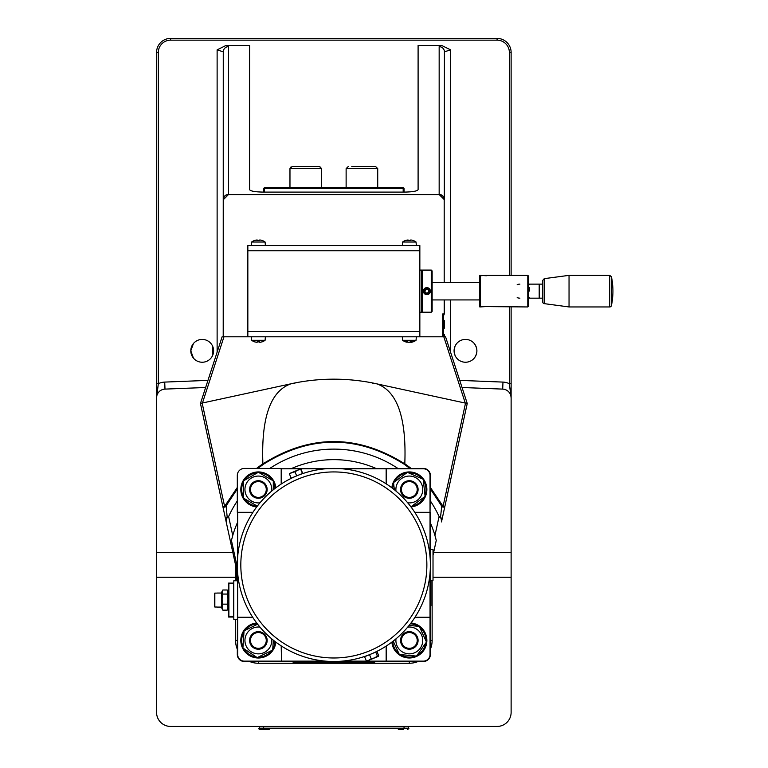 <?xml version="1.0" encoding="UTF-8"?>
<svg xmlns="http://www.w3.org/2000/svg" width="768" height="768" viewBox="0 0 768 768"><rect width="100%" height="100%" fill="white"/><g stroke="black" fill="none" stroke-linecap="round" stroke-linejoin="round"><path stroke-width="1.15" d="M444.509 324.499L444.509 328.022L444.509 320.976L444.509 328.022L444.509 320.976L444.509 328.022L443.549 328.886M407.693 240.048A11.136 7.363 90 0 0 407.213 240.058L407.462 240.518M407.213 240.058A11.309 11.28 90 0 0 405.706 240.442M405.6 240.48A11.155 0.605 60 0 1 405.629 240.422A11.155 0.605 60 0 1 405.754 240.48A11.309 11.28 -90 0 1 407.357 240.058A11.136 8.352 90 0 1 408.24 240.058L408.758 240.518M408.24 240.058A11.309 0.71 90 0 1 408.346 240.48A11.155 9.648 -6.2 0 1 410.755 240.48A11.309 0.71 -90 0 0 410.65 240.058L410.112 240.518M410.65 240.058A11.136 7.363 -90 0 1 411.427 240.058A11.309 11.28 -90 0 1 413.04 240.48A11.155 0.605 -60 0 0 413.011 240.422A11.155 0.605 -60 0 0 412.934 240.442M410.947 240.048A11.136 8.352 -90 0 0 410.4 240.058L409.882 240.518M409.315 240.422A11.155 9.648 6.2 0 0 408.662 240.432M413.011 240.422A11.155 0.605 -60 0 0 412.992 240.422A11.366 11.366 0 0 1 416.035 242.006L402.605 242.006L402.298 245.51M462.048 387.494L502.694 389.107A8.774 8.774 0 0 1 511.123 397.872L511.123 306.95M511.123 275.357L511.123 52.445A14.045 14.045 0 0 0 497.078 38.4L170.611 38.4A14.045 14.045 0 0 0 156.566 52.445L156.566 397.872A8.774 8.774 0 0 1 164.995 389.107L205.642 387.494M511.123 383.722L509.366 383.722L511.123 397.872L511.123 712.397A14.045 14.045 0 0 1 497.078 726.442L170.611 726.442A14.045 14.045 0 0 1 156.566 712.397L156.566 552.672L232.886 552.672M511.123 577.248L433.018 577.248M235.555 577.248L156.566 577.248M434.803 552.672L511.123 552.672M223.21 336.787L223.267 51.84L223.267 336.787L442.666 336.787L442.666 313.968L444.422 313.968L444.422 299.923L444.422 313.968M454.954 346.435L454.08 350.822L454.954 355.219M474.259 358.118C477.754 353.261 477.754 348.394 474.259 343.536M454.08 350.822A11.405 11.405 0 0 1 465.485 339.418A11.405 11.405 0 0 1 476.899 350.822A11.405 11.405 0 0 1 465.485 362.237A11.405 11.405 0 0 1 454.08 350.822M193.43 343.536L190.8 350.822L193.43 358.118M212.736 355.219L212.736 346.435M190.8 350.822A11.405 11.405 0 0 1 202.205 339.418A11.405 11.405 0 0 1 213.61 350.822A11.405 11.405 0 0 1 202.205 362.237A11.405 11.405 0 0 1 190.8 350.822M439.162 194.419L439.133 194.477A5.27 5.107 45 0 1 444.317 199.661L444.422 51.84A5.27 5.184 180 0 0 439.162 46.656L439.162 194.419A5.27 5.184 -0 0 1 444.422 199.603L444.422 51.84L450.566 49.843L441.6 45.418L418.099 45.418L418.099 189.648C417.245 191.136 412.57 191.962 404.054 192.106L263.635 192.106C255.13 191.962 250.445 191.136 249.6 189.648L249.6 45.418L226.09 45.418L217.123 49.843L223.267 51.84A5.27 5.184 180 0 1 228.538 46.656L226.09 45.418M443.549 336.634A7.018 4.397 0 0 0 444.422 334.502L444.48 336.787M444.23 313.968L443.549 315.754M156.566 552.672L156.566 397.872L158.323 383.722L156.566 383.722M223.373 199.661L223.267 199.603A5.27 5.184 180 0 1 228.538 194.419L228.557 194.477A5.27 5.107 135 0 0 223.373 199.661L228.557 194.477L439.133 194.477L444.317 199.661M228.586 194.592L439.104 194.592M223.488 336.787L223.488 199.69M444.202 199.69L444.202 282.374M444.202 299.923L444.202 313.968M247.843 331.517L419.846 331.517L419.846 250.781L247.843 250.781L247.843 336.787M419.846 331.517L419.846 336.787M419.846 250.781L419.846 245.51L247.843 245.51L247.843 250.781M421.603 312.125L421.603 270.086L419.846 270.086M432.134 311.338L432.134 270.96L431.261 270.086L431.261 312.211L432.134 311.338M431.261 270.086L422.486 270.086L422.486 312.211L431.261 312.211M421.603 270.96L422.486 270.086M251.347 336.787L251.654 340.291L265.085 340.291L265.392 336.787M259.997 342.259A11.136 7.786 -90 0 0 260.419 342.24A11.309 11.299 -90 0 0 262.013 341.827L262.013 341.818A11.309 11.299 90 0 1 260.4 342.24A11.136 7.958 -90 0 1 259.555 342.24L259.536 341.818A11.155 9.667 178.9 0 1 257.126 341.818L257.136 342.24A11.136 7.786 90 0 1 256.32 342.24A11.309 11.299 90 0 1 254.707 341.818L254.726 341.827M258.374 341.875A11.155 9.667 -178.9 0 0 259.114 341.856M256.752 342.259A11.136 7.958 90 0 0 257.184 342.24L257.712 341.779M257.136 342.24L257.674 341.779M259.555 342.24L259.027 341.779M402.298 336.787L402.605 340.291L416.035 340.291L416.342 336.787M413.059 341.818A11.309 9.638 -90 0 1 411.686 342.24A11.136 2.602 -90 0 1 411.677 342.24A11.136 2.602 -90 0 1 411.418 342.24A11.309 5.904 -90 0 0 412.253 341.818A11.155 8.246 -137.9 0 1 410.198 341.818A11.309 5.904 90 0 1 409.354 342.24A11.136 10.829 90 0 1 408.211 342.24A11.309 9.638 -90 0 1 406.838 341.818A11.155 5.05 124.1 0 1 406.176 341.875A11.155 5.05 124.1 0 1 405.571 341.818A11.309 9.638 90 0 0 406.954 342.24L406.954 342.24A11.136 2.602 90 0 0 407.222 342.24L407.789 341.779M409.315 342.24A11.136 10.829 -90 0 0 410.429 342.24A11.309 9.638 90 0 0 411.168 342.048M402.605 340.291A11.366 11.366 0 0 0 406.954 342.24L407.414 341.779M411.418 342.24L410.851 341.779M265.392 245.51L265.085 242.006L251.654 242.006L251.347 245.51M254.765 240.432A11.155 0.864 59.9 0 0 254.707 240.422A11.155 0.864 59.9 0 0 254.63 240.48A11.309 11.261 90 0 1 256.234 240.058A11.136 7.133 90 0 1 256.982 240.058A11.309 1.018 90 0 0 256.838 240.48A11.155 9.629 8.8 0 1 259.248 240.48A11.309 1.018 -90 0 1 259.392 240.058A11.136 8.544 -90 0 1 260.294 240.058A11.309 11.261 90 0 1 261.898 240.48A11.155 0.864 -59.9 0 1 262.07 240.432A11.155 0.864 -59.9 0 1 262.118 240.48A11.309 11.261 -90 0 0 260.515 240.058A11.136 7.133 -90 0 0 260.006 240.048M258.989 240.422A11.155 9.629 -8.8 0 0 258.374 240.432M254.707 240.422A11.155 0.864 59.9 0 0 254.678 240.432A11.366 11.366 0 0 0 251.654 242.006M257.856 240.518L257.347 240.058A11.136 8.544 90 0 0 256.742 240.048M256.982 240.058L257.53 240.518M259.392 240.058L258.883 240.518M427.517 289.229L428.861 290.746L428.218 292.666L426.23 293.069L424.886 291.552L425.53 289.632L427.517 289.229M429.571 290.602A2.755 2.755 0 0 1 426 293.77A2.755 2.755 0 0 1 425.04 289.085A2.755 2.755 0 0 1 429.571 290.602M430.31 290.448A3.514 3.514 0 0 0 426.163 287.712A3.514 3.514 0 0 0 423.437 291.85A3.514 3.514 0 0 0 427.574 294.586A3.514 3.514 0 0 0 430.31 290.448M539.203 298.166L539.203 284.131L542.717 284.131L542.717 280.397L542.717 301.901L542.717 298.166L529.43 298.166M519.898 298.166A7.018 7.018 0 0 1 517.19 297.629M517.19 284.669A7.018 7.018 0 0 1 519.898 284.131M479.53 276.653L479.53 305.654L480.403 306.547L527.798 306.95L527.798 275.357L486.547 275.357L480.403 275.75L479.712 276.461M527.798 306.95L528.672 306.067L528.672 276.23L527.798 275.357M480.403 306.547L480.403 275.75M609.715 306.95L569.04 306.95L569.04 275.357L609.715 275.357L609.715 306.95A1.757 1.757 0 0 0 611.434 305.549L611.434 276.749A70.205 70.205 0 0 1 611.434 305.549M542.717 301.901A1.757 1.757 0 0 0 544.234 303.638L544.234 278.659L569.04 275.357M529.555 291.053L529.555 287.587M479.712 305.837L479.827 306.95L486.355 306.547M486.355 275.75L479.827 275.357L479.53 276.461M479.53 299.424L478.656 299.923L432.134 299.923M432.134 282.374L479.53 282.624M443.549 313.968L443.549 336.787L442.666 336.787M372.605 653.376L373.402 653.021A96.538 96.538 0 0 0 386.15 646.099A96.538 96.538 0 0 1 373.402 653.021L372.95 653.222A96.538 96.538 0 0 1 371.789 653.731M367.104 660.998L366.259 660.749L368.928 660.24L366.259 660.749L364.589 656.717L370.79 654.154A96.538 96.538 0 0 1 370.79 654.154A96.538 96.538 0 0 0 423.034 528.019A96.538 96.538 0 0 1 430.032 556.733L430.032 512.659L414.979 512.659A96.538 96.538 0 0 1 423.034 528.019A96.538 96.538 0 0 0 296.899 475.776A96.538 96.538 0 0 0 244.656 601.901A96.538 96.538 0 0 0 370.79 654.154L369.034 654.854A96.538 96.538 0 0 0 372.95 653.222M430.032 573.187A96.538 96.538 0 0 1 414.979 617.27L430.032 617.27L430.032 573.187M299.078 474.902L291.11 478.176L289.344 473.587L300.701 468.883M301.027 469.344L302.698 473.376L294.749 476.698M300.691 468.883L300.787 469.44L297.677 470.131L294.998 471.84L292.003 472.483L289.44 474.134L289.344 473.587M302.458 473.472L300.787 469.44M296.669 475.872L294.998 471.84M342.067 468.778A96.538 96.538 0 0 1 386.15 483.821L386.15 468.778L342.067 468.778M378.662 655.613L378.346 656.342L368.928 660.24L371.184 658.714L374.496 657.936L377.395 656.141L378.24 656.381L378.662 655.613L376.992 651.581L370.79 654.154A96.538 96.538 0 0 1 369.034 654.854M368.17 655.19A96.538 96.538 0 0 1 342.067 661.142A96.538 96.538 0 0 0 368.141 655.2M369.514 654.672L371.184 658.714M375.725 652.109L377.395 656.141M303.168 477.139L300.691 478.042M295.824 480.058L293.798 480.998M295.632 480.144L300.893 477.965M325.622 661.142L281.539 661.142L281.539 646.099M386.15 646.099L386.15 661.142L342.067 661.142M237.658 556.733L237.658 512.659L252.71 512.659M252.71 617.27L237.658 617.27L237.658 573.187M281.539 483.821L281.539 468.778L325.622 468.778M348.24 166.531L346.128 168.634L377.722 168.634L375.619 166.531L351.792 166.531M356.794 166.531L366.922 166.531M306.077 166.531L292.07 166.531L289.968 168.634L321.562 168.634L319.45 166.531L306.077 166.531M296.87 166.531L314.419 166.531M266.573 640.992A8.218 8.218 0 0 0 254.419 633.226A8.218 8.218 0 0 0 253.949 647.366A8.218 8.218 0 0 0 266.573 640.992M267.13 641.03A8.774 8.774 0 0 0 254.506 632.554A8.774 8.774 0 0 0 253.478 647.722A8.774 8.774 0 0 0 267.13 641.03M259.968 627.101A13.43 13.43 0 0 0 244.973 639.533A13.43 13.43 0 0 0 257.472 653.837A13.43 13.43 0 0 0 271.699 638.842M273.341 640.186L272.678 650.035L257.213 657.619L242.909 648.029L244.07 630.835L257.616 624.192M266.592 489.485A8.218 8.218 0 0 0 254.266 482.371A8.218 8.218 0 0 0 254.266 496.608A8.218 8.218 0 0 0 266.592 489.485M267.149 489.485A8.774 8.774 0 0 0 253.987 481.891A8.774 8.774 0 0 0 253.987 497.088A8.774 8.774 0 0 0 267.149 489.485M271.699 491.088A13.43 13.43 0 0 0 258.374 476.064A13.43 13.43 0 0 0 244.944 489.485A13.43 13.43 0 0 0 259.968 502.819M244.464 498.682A16.675 16.675 0 0 0 257.309 506.131L243.456 498.106L243.456 480.874L258.374 472.262L273.293 480.874L273.293 489.782M401.146 490.397A8.218 8.218 0 0 0 409.776 497.693A8.218 8.218 0 0 0 417.542 489.485A8.218 8.218 0 0 0 408.864 481.277A8.218 8.218 0 0 0 401.146 490.397M400.598 490.454A8.774 8.774 0 0 0 414.518 496.56A8.774 8.774 0 0 0 412.838 481.45A8.774 8.774 0 0 0 400.598 490.454M407.722 502.819A13.43 13.43 0 0 0 422.669 488.006A13.43 13.43 0 0 0 407.837 476.141A13.43 13.43 0 0 0 395.99 491.088M394.339 489.725L393.542 482.573L407.414 472.368L423.197 479.28L425.098 496.406L411.216 506.611L410.515 506.304M416.794 637.008A8.218 8.218 0 0 0 403.363 634.771A8.218 8.218 0 0 0 406.272 648.067A8.218 8.218 0 0 0 416.794 637.008M417.293 636.778A8.774 8.774 0 0 0 402.163 635.357A8.774 8.774 0 0 0 408.499 649.171A8.774 8.774 0 0 0 417.293 636.778M395.99 638.842A13.43 13.43 0 0 0 414.922 652.637A13.43 13.43 0 0 0 407.722 627.101M409.094 625.43L419.29 626.381L426.47 642.038L416.506 656.093L399.35 654.49L393.206 641.088M408.49 472.838A16.675 16.675 0 0 1 422.131 478.81M423.322 480.442A16.675 16.675 0 0 1 424.973 495.245M424.157 497.098A16.675 16.675 0 0 1 412.157 505.92M392.678 488.429A16.675 16.675 0 0 1 393.667 483.734M394.483 481.882A16.675 16.675 0 0 1 406.483 473.059M411.014 506.957A17.549 17.549 0 0 0 426.835 488.381A17.549 17.549 0 0 0 408.806 471.946A17.549 17.549 0 0 0 391.853 487.795M259.382 472.848A16.675 16.675 0 0 1 259.402 472.848A16.675 16.675 0 0 1 272.285 480.288M273.293 482.045A16.675 16.675 0 0 1 275.011 488.429M243.456 496.934A16.675 16.675 0 0 1 243.456 482.045M244.464 480.288A16.675 16.675 0 0 1 257.357 472.848M275.846 487.795A17.549 17.549 0 0 0 259.459 471.965A17.549 17.549 0 0 0 240.874 488.102A17.549 17.549 0 0 0 256.675 506.957M256.243 656.976A16.675 16.675 0 0 1 243.878 648.672M242.986 646.858A16.675 16.675 0 0 1 243.984 631.997M245.117 630.326A16.675 16.675 0 0 1 257.309 623.798M275.011 641.501A16.675 16.675 0 0 1 272.755 648.874M271.632 650.544A16.675 16.675 0 0 1 258.259 657.11M256.675 622.963A17.549 17.549 0 0 0 244.186 650.774A17.549 17.549 0 0 0 275.846 642.125M425.798 642.998A16.675 16.675 0 0 1 417.178 655.142M415.344 655.987A16.675 16.675 0 0 1 400.512 654.595M398.861 653.424A16.675 16.675 0 0 1 392.678 641.501M410.381 623.798A16.675 16.675 0 0 1 418.128 626.275M419.77 627.446A16.675 16.675 0 0 1 425.981 640.982M391.853 642.125A17.549 17.549 0 0 0 425.952 646.032A17.549 17.549 0 0 0 411.014 622.963M266.266 489.485A7.901 7.901 0 0 1 254.419 496.33A7.901 7.901 0 0 1 254.419 482.65A7.901 7.901 0 0 1 266.266 489.485M236.746 580.762L236.746 566.093A11.722 11.722 0 0 0 236.477 563.606L231.437 540.413L232.742 535.498A105.312 105.312 0 0 1 237.312 522.874M291.754 468.422A105.312 105.312 0 0 1 375.936 468.422M430.378 522.874A105.312 105.312 0 0 1 434.947 535.498L436.253 540.413L433.018 555.331M430.378 500.928A115.843 115.843 0 0 1 439.123 516.624L441.187 518.467L441.494 521.914L467.242 403.478L465.523 403.133L443.069 506.41A1.757 0.883 152.5 0 1 441.754 506.218L440.563 516.787L441.994 519.629M226.195 521.914L235.315 563.856L225.696 519.629L226.195 521.914L226.502 518.467L228.566 516.624A115.843 115.843 0 0 1 237.312 500.928M417.216 489.485A7.901 7.901 0 0 1 405.37 496.33A7.901 7.901 0 0 1 405.37 482.65A7.901 7.901 0 0 1 417.216 489.485M417.216 640.435A7.901 7.901 0 0 1 405.37 647.28A7.901 7.901 0 0 1 405.37 633.6A7.901 7.901 0 0 1 417.216 640.435M430.944 580.32L430.944 605.722L430.378 607.046M266.266 640.435A7.901 7.901 0 0 1 254.419 647.28A7.901 7.901 0 0 1 254.419 633.6A7.901 7.901 0 0 1 266.266 640.435M375.936 661.498L374.611 662.064L293.078 662.064L291.754 661.498M236.477 563.606L235.315 563.856A10.531 10.531 0 0 1 235.555 566.093L235.555 580.762M235.555 619.373L235.555 640.435A22.819 22.819 0 0 0 237.312 649.21M249.6 661.498A22.819 22.819 0 0 0 258.374 663.254L409.315 663.254A22.819 22.819 0 0 0 418.099 661.498A22.819 22.819 0 0 1 409.315 663.254L409.315 661.498M257.846 468.422L263.491 464.237C310.397 434.851 357.302 434.851 404.198 464.237L409.853 468.422M430.378 488.957L441.754 506.218A1.757 1.757 -167.7 0 0 445.008 505.747A1.757 1.056 12.3 0 1 443.069 506.41L442.838 505.987A1.757 0.864 151.2 0 1 441.533 505.805M382.656 452.208A122.861 122.861 0 0 0 366.182 446.429M345.974 442.694A122.861 122.861 0 0 0 325.402 442.387M308.486 444.739A122.861 122.861 0 0 0 293.501 448.906M287.27 451.267A122.861 122.861 0 0 0 280.09 454.483M237.312 487.459L224.851 505.987A1.757 0.864 28.8 0 0 226.166 505.805L237.312 488.957M200.582 403.075L222.125 336.787L200.448 403.478L225.696 519.629L227.136 516.787L228.566 516.624M225.475 518.602L223.306 508.608M222.931 506.918L222.797 506.266M372.826 383.338L376.723 383.808C397.219 390.998 406.579 417.629 404.803 463.709L404.746 463.853C357.485 434.15 310.214 434.15 262.944 463.853L262.886 463.709C261.12 417.629 270.48 390.998 290.966 383.808L294.864 383.338M200.467 403.43L294.787 382.973A201.85 201.85 0 0 1 372.902 383.011L465.523 403.133M439.123 516.624L440.563 516.787M430.378 640.435L432.134 640.435A22.819 22.819 0 0 1 430.378 649.21A22.819 22.819 0 0 0 432.134 640.435L432.134 580.32M467.242 403.488L441.494 521.914M404.198 464.237L404.746 463.853M263.491 464.237L262.944 463.853M227.136 516.787L226.166 505.805M224.851 505.987L224.621 506.41A1.757 1.056 -12.3 0 1 222.682 505.747A1.757 1.757 167.7 0 0 225.936 506.218A1.757 0.883 -152.5 0 1 224.621 506.41L202.166 403.133M467.222 403.43L445.565 336.787L443.549 336.787M223.267 336.787L222.125 336.787M465.254 403.046L443.808 336.787M435.811 538.618A105.312 105.312 0 0 0 434.947 535.498L439.056 516.614M430.378 580.32L433.018 580.32L433.018 549.6L430.378 549.6M252.931 512.304L237.312 512.304L237.312 475.45A7.018 7.018 0 0 1 244.33 468.422L281.194 468.422L281.194 484.051M386.506 484.051L386.15 468.778M414.758 617.616L430.032 617.27M281.194 661.142L244.33 661.142A6.672 6.672 0 0 1 237.658 654.48L237.658 617.616M237.658 512.659L237.312 654.48A7.018 7.018 0 0 0 244.33 661.498L423.36 661.498A7.018 7.018 0 0 0 430.378 654.48L430.378 512.304L414.758 512.304M386.506 468.778L423.36 468.778A6.672 6.672 0 0 1 430.032 475.45L430.032 512.304M430.032 617.616L430.032 654.48A6.672 6.672 0 0 1 423.36 661.142L386.506 661.142M430.032 512.659L430.378 475.45A7.018 7.018 0 0 0 423.36 468.422L281.539 468.778M281.194 645.869L281.539 661.142M386.15 661.142L386.506 645.869M237.658 617.27L252.931 617.616M233.798 617.03L228.538 617.03L228.538 607.459A20.189 20.189 0 0 1 227.52 609.648A18.173 7.315 -0 0 1 227.213 610.138L222.835 610.138A18.173 10.752 0 0 1 222.835 604.147A18.173 18.067 180 0 1 222.835 594.067A18.173 7.315 180 0 1 222.528 590.477A18.173 7.315 180 0 1 222.835 589.997L227.213 589.997A18.173 7.315 180 0 1 227.52 590.477A18.173 7.315 180 0 1 227.213 594.067A18.173 18.067 180 0 1 227.213 604.147L222.835 604.147M228.538 593.29L228.538 591.994M228.538 590.189L228.538 583.699M233.798 583.104L228.538 583.104L228.538 616.435L233.798 616.435M214.493 593.453L214.493 606.682M214.838 607.027L217.123 607.027L214.838 607.027L214.838 593.098L217.123 593.098L214.838 593.098M217.123 593.05L221.51 593.05M227.213 594.067L222.835 594.067M227.213 604.147A18.173 10.752 0 0 1 227.213 610.138M222.528 590.477A20.189 20.189 0 0 0 221.51 592.666L221.51 607.459A20.189 20.189 0 0 0 222.528 609.648A18.173 7.315 -0 0 0 222.835 610.138M237.312 580.762L233.798 580.762L233.798 619.373L237.312 619.373M264.518 192.106L264.518 188.467L404.054 188.467L403.181 187.594L264.518 187.594L263.635 188.467L263.635 192.106M403.181 192.106L403.181 187.594M264.518 187.594L264.518 188.467L263.635 188.467M404.054 192.106L404.054 188.467M377.251 728.198L371.242 728.198M283.958 728.371L282.24 728.371M277.661 728.198L258.806 728.333A1.267 1.267 0 0 0 260.074 729.6L268.954 729.6L260.074 729.6M289.152 728.198L287.731 728.371M294.269 728.198L288.298 728.371M298.138 728.198L294.269 728.371M288.538 728.198L283.901 728.198M282.413 728.198L281.414 728.198M280.368 728.198L279.024 728.198M282.97 728.198L280.368 728.371M279.581 728.371L277.162 728.371M317.712 728.198L317.126 728.198M318.912 728.198L318.336 728.198M322.502 728.198L317.914 728.198M328.147 728.198L325.498 728.371M333.206 728.198L330.077 728.198M341.136 728.198L340.406 728.371M341.011 728.198L338.803 728.371M343.786 728.198L343.066 728.371M343.67 728.198L341.443 728.198M346.877 728.198L344.074 728.198M368.045 728.198L356.362 728.198M312.346 728.198L298.138 728.371M316.781 728.371L315.475 728.371M316.051 728.198L312.346 728.371M317.251 728.371L316.656 728.198M325.872 728.198L322.502 728.371M334.253 728.198L333.706 728.198M335.424 728.198L334.253 728.371M339.485 728.371L338.131 728.371M338.438 728.198L335.424 728.371M342.346 728.371L341.136 728.371M347.424 728.198L346.877 728.371M349.978 728.198L347.424 728.371M344.496 728.371L343.786 728.371M355.891 728.371L352.397 728.198M382.8 728.198L377.251 728.371M387.456 728.198L382.8 728.371M390.576 728.198L388.253 728.198M388.589 728.371L387.456 728.371M352.598 728.371L349.978 728.371M369.322 728.198L368.045 728.371M329.51 728.198L328.147 728.371M370.752 728.198L370.061 728.198M391.344 728.198L390.576 728.371M393.898 728.198L391.344 728.371M395.76 728.198L393.898 728.371M397.21 728.198L395.76 728.371M356.765 728.371L355.334 728.371M330.624 728.371L328.781 728.371M371.933 728.371L369.168 728.371M259.248 726.442L259.248 728.198L408.442 728.198L408.442 726.442M399.667 728.198L397.21 728.371M403.181 729.6L398.736 729.6L403.181 729.6M408.442 728.198L399.667 728.333M217.123 49.843L217.123 352.176M207.955 380.381L164.717 382.09L164.995 389.107M502.694 389.107L502.973 382.09L459.734 380.381M450.566 352.176L450.566 299.923M450.566 282.374L450.566 49.843M441.6 45.418L439.162 46.656M228.538 194.419L228.538 46.656M164.717 382.09A15.802 15.802 0 0 0 158.323 383.722L158.323 52.445A12.288 12.288 0 0 1 170.611 40.157L497.078 40.157A12.288 12.288 0 0 1 509.366 52.445L511.123 52.445A14.045 14.045 0 0 0 497.078 38.4L497.078 40.157M509.366 306.95L509.366 383.722A15.802 15.802 0 0 0 502.973 382.09M509.366 52.445L509.366 275.357M170.611 40.157L170.611 38.4A14.045 14.045 0 0 0 156.566 52.445L158.323 52.445M443.549 320.112L444.509 320.976L443.645 320.112L444.509 320.976L443.645 320.112L444.509 320.976L443.645 320.112L444.509 320.976L443.645 320.112L444.509 320.976L443.645 320.112L443.645 328.886M419.789 529.363A93.024 93.024 0 0 1 321.706 657.187A93.024 93.024 0 0 1 260.045 508.33A93.024 93.024 0 0 1 419.789 529.363M269.808 468.422A115.843 115.843 0 0 1 397.882 468.422M232.742 535.498L228.634 516.614M237.312 640.435L235.555 640.435M258.374 661.498L258.374 663.254M442.838 505.987L430.378 487.459M411.149 468.422L404.803 463.709M262.886 463.709L256.541 468.422M202.435 403.046L223.968 336.787M236.746 566.093L235.555 566.093M228.883 616.406L228.883 583.085M233.443 583.085L233.443 616.406M263.635 728.198L263.635 726.442M404.054 726.442L404.054 728.198M444.49 320.813L443.645 320.112L444.509 320.976M405.629 240.422A11.366 11.366 0 0 0 402.605 242.006M416.035 242.006L416.342 245.51M421.603 312.211L419.846 312.211M421.603 311.338L422.486 312.211M251.654 340.291A11.366 11.366 0 0 0 254.688 341.875M262.051 341.875A11.366 11.366 0 0 0 265.085 340.291M411.677 342.24A11.366 11.366 0 0 0 416.035 340.291M265.085 242.006A11.366 11.366 0 0 0 262.07 240.432M539.203 284.131L529.43 284.131M609.715 275.357L611.434 276.749M544.234 303.638L569.04 306.95M544.234 278.659L542.717 280.397M528.672 298.608L529.555 297.734M528.672 283.69L529.555 284.563M289.968 187.594L289.968 168.634L290.515 167.213M319.738 166.55L321.562 168.634L321.562 187.594M377.722 187.594L377.722 168.634L375.619 166.531M346.128 168.634L346.128 187.594M221.51 607.085L217.123 607.085M228.538 592.666A20.189 20.189 0 0 0 227.52 590.477M270.221 728.333L268.954 729.6M397.469 728.333L398.736 729.6M408.883 728.333L407.616 729.6"/></g></svg>
